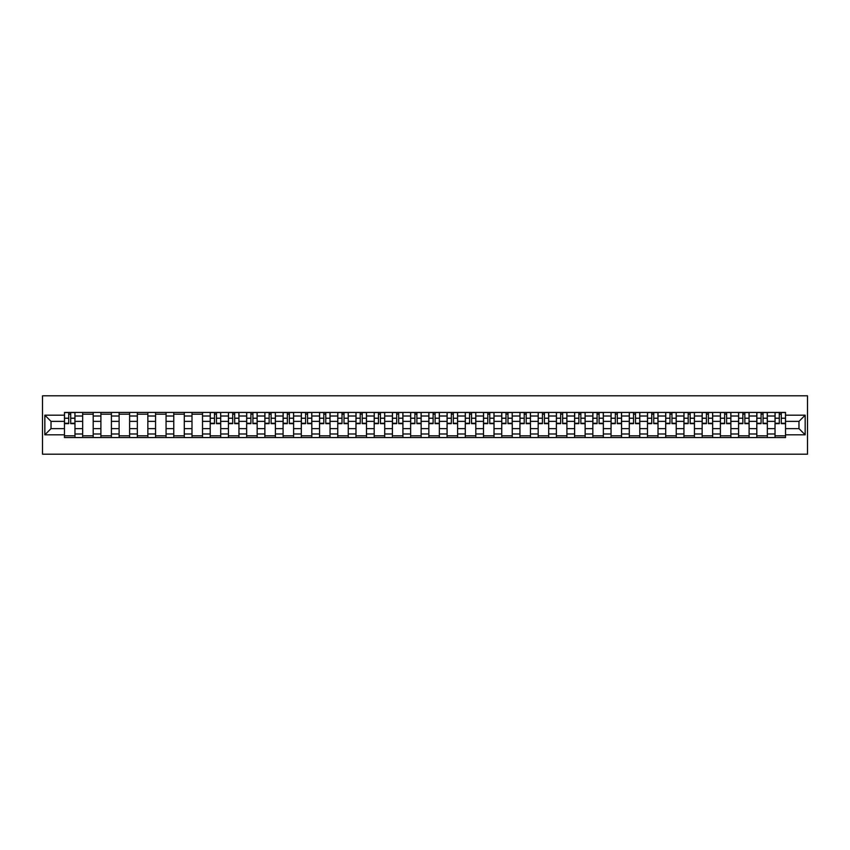 <?xml version="1.0" encoding="UTF-8"?>
<svg xmlns="http://www.w3.org/2000/svg" width="850" height="850" viewBox="0 0 850 850"><rect width="100%" height="100%" fill="white"/><g stroke="black" fill="none" stroke-linecap="round" stroke-linejoin="round"><path stroke-width="1.27" d="M42.5 454.197L807.5 454.197L807.5 395.803L42.5 395.803L42.5 454.197M82.673 437.559L82.673 416.011L74.97 416.011L74.97 437.559M74.97 416.011L74.97 412.441M82.673 416.011L82.673 412.441M93.192 412.441L93.192 437.559M100.895 437.559L100.895 412.441M111.403 412.441L111.403 437.559M119.117 437.559L119.117 412.441M129.625 412.441L129.625 437.559M137.339 437.559L137.339 412.441M147.847 412.441L147.847 437.559M155.561 437.559L155.561 412.441M166.069 412.441L166.069 437.559M173.772 437.559L173.772 412.441M184.291 412.441L184.291 437.559M191.994 437.559L191.994 412.441M202.512 412.441L202.512 437.559M210.216 437.559L210.216 412.441M220.724 412.441L220.724 437.559M228.438 437.559L228.438 412.441M238.946 412.441L238.946 437.559M246.659 437.559L246.659 412.441M257.168 412.441L257.168 437.559M264.871 437.559L264.871 412.441M275.389 412.441L275.389 437.559M283.092 437.559L283.092 412.441M293.611 412.441L293.611 437.559M301.314 437.559L301.314 412.441M311.822 412.441L311.822 437.559M319.536 437.559L319.536 412.441M330.044 412.441L330.044 437.559M337.758 437.559L337.758 412.441M348.266 412.441L348.266 437.559M355.98 437.559L355.98 412.441M366.488 412.441L366.488 437.559M374.191 437.559L374.191 412.441M384.71 412.441L384.71 437.559M392.413 437.559L392.413 412.441M402.921 412.441L402.921 437.559M410.635 437.559L410.635 412.441M421.143 412.441L421.143 437.559M428.857 437.559L428.857 412.441M439.365 412.441L439.365 437.559M447.079 437.559L447.079 412.441M457.587 412.441L457.587 437.559M465.29 437.559L465.29 412.441M475.809 412.441L475.809 437.559M483.512 437.559L483.512 412.441M494.02 412.441L494.02 437.559M501.734 437.559L501.734 412.441M512.242 412.441L512.242 437.559M519.956 437.559L519.956 412.441M530.464 412.441L530.464 437.559M538.178 437.559L538.178 412.441M548.686 412.441L548.686 437.559M556.389 437.559L556.389 412.441M566.907 412.441L566.907 437.559M574.611 437.559L574.611 412.441M585.129 412.441L585.129 437.559M592.832 437.559L592.832 412.441M603.341 412.441L603.341 437.559M611.054 437.559L611.054 412.441M621.562 412.441L621.562 437.559M629.276 437.559L629.276 412.441M639.784 412.441L639.784 437.559M647.487 437.559L647.487 412.441M658.006 412.441L658.006 437.559M665.709 437.559L665.709 412.441M676.228 412.441L676.228 437.559M683.931 437.559L683.931 412.441M694.439 412.441L694.439 437.559M702.153 437.559L702.153 412.441M712.661 412.441L712.661 437.559M720.375 437.559L720.375 412.441M730.883 412.441L730.883 437.559M738.597 437.559L738.597 412.441M749.105 412.441L749.105 437.559M756.808 437.559L756.808 412.441M767.327 412.441L767.327 437.559M775.03 437.559L775.03 412.441M775.03 428.623L767.327 428.623M756.808 428.623L749.105 428.623M738.597 428.623L730.883 428.623M720.375 428.623L712.661 428.623M702.153 428.623L694.439 428.623M683.931 428.623L676.228 428.623M665.709 428.623L658.006 428.623M647.487 428.623L639.784 428.623M629.276 428.623L621.562 428.623M611.054 428.623L603.341 428.623M592.832 428.623L585.129 428.623M574.611 428.623L566.907 428.623M556.389 428.623L548.686 428.623M538.178 428.623L530.464 428.623M519.956 428.623L512.242 428.623M501.734 428.623L494.02 428.623M483.512 428.623L475.809 428.623M465.29 428.623L457.587 428.623M447.079 428.623L439.365 428.623M428.857 428.623L421.143 428.623M410.635 428.623L402.921 428.623M392.413 428.623L384.71 428.623M374.191 428.623L366.488 428.623M355.98 428.623L348.266 428.623M337.758 428.623L330.044 428.623M319.536 428.623L311.822 428.623M301.314 428.623L293.611 428.623M283.092 428.623L275.389 428.623M264.871 428.623L257.168 428.623M246.659 428.623L238.946 428.623M228.438 428.623L220.724 428.623M210.216 428.623L202.512 428.623M191.994 428.623L184.291 428.623M173.772 428.623L166.069 428.623M155.561 428.623L147.847 428.623M137.339 428.623L129.625 428.623M119.117 428.623L111.403 428.623M100.895 428.623L93.192 428.623M82.673 428.623L74.97 428.623M775.03 421.377L767.327 421.377M756.808 421.377L749.105 421.377M738.597 421.377L730.883 421.377M720.375 421.377L712.661 421.377M702.153 421.377L694.439 421.377M683.931 421.377L676.228 421.377M665.709 421.377L658.006 421.377M647.487 421.377L639.784 421.377M629.276 421.377L621.562 421.377M611.054 421.377L603.341 421.377M592.832 421.377L585.129 421.377M574.611 421.377L566.907 421.377M556.389 421.377L548.686 421.377M538.178 421.377L530.464 421.377M519.956 421.377L512.242 421.377M501.734 421.377L494.02 421.377M483.512 421.377L475.809 421.377M465.29 421.377L457.587 421.377M447.079 421.377L439.365 421.377M428.857 421.377L421.143 421.377M410.635 421.377L402.921 421.377M392.413 421.377L384.71 421.377M374.191 421.377L366.488 421.377M355.98 421.377L348.266 421.377M337.758 421.377L330.044 421.377M319.536 421.377L311.822 421.377M301.314 421.377L293.611 421.377M283.092 421.377L275.389 421.377M264.871 421.377L257.168 421.377M246.659 421.377L238.946 421.377M228.438 421.377L220.724 421.377M210.216 421.377L202.512 421.377M191.994 421.377L184.291 421.377M173.772 421.377L166.069 421.377M155.561 421.377L147.847 421.377M137.339 421.377L129.625 421.377M119.117 421.377L111.403 421.377M100.895 421.377L93.192 421.377M82.673 421.377L74.97 421.377M51.021 428.623L64.462 428.623L64.462 421.377L51.021 421.377L51.021 428.623L44.838 434.807L44.838 415.193L64.462 415.193L64.462 421.377M785.538 421.377L785.538 428.623L798.979 428.623L798.979 421.377L785.538 421.377L785.538 412.441L64.462 412.441L64.462 415.193M785.538 415.193L805.162 415.193L805.162 434.807L785.538 434.807L785.538 428.623M64.462 428.623L64.462 437.559L785.538 437.559L785.538 434.807M64.462 434.807L44.838 434.807M74.97 435.806L64.462 435.806M68.723 414.194L70.709 414.194M93.192 435.806L82.673 435.806M82.673 414.194L93.192 414.194M111.403 435.806L100.895 435.806M100.895 414.194L111.403 414.194M129.625 435.806L119.117 435.806M119.117 414.194L129.625 414.194M147.847 435.806L137.339 435.806M137.339 414.194L147.847 414.194M166.069 435.806L155.561 435.806M155.561 414.194L166.069 414.194M184.291 435.806L173.772 435.806M173.772 414.194L184.291 414.194M202.512 435.806L191.994 435.806M191.994 414.194L202.512 414.194M220.724 435.806L210.216 435.806M214.476 414.194L216.463 414.194M238.946 435.806L228.438 435.806M232.698 414.194L234.685 414.194M257.168 435.806L246.659 435.806M250.92 414.194L252.907 414.194M275.389 435.806L264.871 435.806M269.142 414.194L271.129 414.194M293.611 435.806L283.092 435.806M287.353 414.194L289.34 414.194M311.822 435.806L301.314 435.806M305.575 414.194L307.562 414.194M330.044 435.806L319.536 435.806M323.797 414.194L325.784 414.194M348.266 435.806L337.758 435.806M342.019 414.194L344.006 414.194M366.488 435.806L355.98 435.806M360.241 414.194L362.228 414.194M384.71 435.806L374.191 435.806M378.462 414.194L380.439 414.194M402.921 435.806L392.413 435.806M396.674 414.194L398.661 414.194M421.143 435.806L410.635 435.806M414.896 414.194L416.882 414.194M439.365 435.806L428.857 435.806M433.118 414.194L435.104 414.194M457.587 435.806L447.079 435.806M451.339 414.194L453.326 414.194M475.809 435.806L465.29 435.806M469.561 414.194L471.538 414.194M494.02 435.806L483.512 435.806M487.772 414.194L489.759 414.194M512.242 435.806L501.734 435.806M505.994 414.194L507.981 414.194M530.464 435.806L519.956 435.806M524.216 414.194L526.203 414.194M548.686 435.806L538.178 435.806M542.438 414.194L544.425 414.194M566.907 435.806L556.389 435.806M560.66 414.194L562.647 414.194M585.129 435.806L574.611 435.806M578.871 414.194L580.858 414.194M603.341 435.806L592.832 435.806M597.093 414.194L599.08 414.194M621.562 435.806L611.054 435.806M615.315 414.194L617.302 414.194M639.784 435.806L629.276 435.806M633.537 414.194L635.524 414.194M658.006 435.806L647.487 435.806M651.759 414.194L653.746 414.194M676.228 435.806L665.709 435.806M669.97 414.194L671.957 414.194M694.439 435.806L683.931 435.806M688.192 414.194L690.179 414.194M712.661 435.806L702.153 435.806M706.414 414.194L708.401 414.194M730.883 435.806L720.375 435.806M724.636 414.194L726.622 414.194M749.105 435.806L738.597 435.806M742.857 414.194L744.844 414.194M767.327 435.806L756.808 435.806M761.079 414.194L763.056 414.194M785.538 435.806L775.03 435.806M779.291 414.194L781.278 414.194M44.838 415.193L51.021 421.377M798.979 428.623L805.162 434.807M798.979 421.377L805.162 415.193M70.709 423.661L70.709 412.558L74.906 412.558L74.906 423.661L70.709 423.661M68.723 414.078L70.709 414.078M68.723 412.558L64.515 412.558L64.515 423.661L68.723 423.661L68.723 412.558L70.709 412.558M216.463 423.661L216.463 412.558L220.671 412.558L220.671 423.661L216.463 423.661M214.476 414.078L216.463 414.078M214.476 412.558L210.279 412.558L210.279 423.661L214.476 423.661L214.476 412.558L216.463 412.558M234.685 423.661L234.685 412.558L238.893 412.558L238.893 423.661L234.685 423.661M232.698 414.078L234.685 414.078M232.698 412.558L228.491 412.558L228.491 423.661L232.698 423.661L232.698 412.558L234.685 412.558M252.907 423.661L252.907 412.558L257.104 412.558L257.104 423.661L252.907 423.661M250.92 414.078L252.907 414.078M250.92 412.558L246.712 412.558L246.712 423.661L250.92 423.661L250.92 412.558L252.907 412.558M271.129 423.661L271.129 412.558L275.326 412.558L275.326 423.661L271.129 423.661M269.142 414.078L271.129 414.078M269.142 412.558L264.934 412.558L264.934 423.661L269.142 423.661L269.142 412.558L271.129 412.558M289.34 423.661L289.34 412.558L293.547 412.558L293.547 423.661L289.34 423.661M287.353 414.078L289.34 414.078M287.353 412.558L283.156 412.558L283.156 423.661L287.353 423.661L287.353 412.558L289.34 412.558M307.562 423.661L307.562 412.558L311.769 412.558L311.769 423.661L307.562 423.661M305.575 414.078L307.562 414.078M305.575 412.558L301.378 412.558L301.378 423.661L305.575 423.661L305.575 412.558L307.562 412.558M325.784 423.661L325.784 412.558L329.991 412.558L329.991 423.661L325.784 423.661M323.797 414.078L325.784 414.078M323.797 412.558L319.589 412.558L319.589 423.661L323.797 423.661L323.797 412.558L325.784 412.558M344.006 423.661L344.006 412.558L348.213 412.558L348.213 423.661L344.006 423.661M342.019 414.078L344.006 414.078M342.019 412.558L337.811 412.558L337.811 423.661L342.019 423.661L342.019 412.558L344.006 412.558M362.228 423.661L362.228 412.558L366.424 412.558L366.424 423.661L362.228 423.661M360.241 414.078L362.228 414.078M360.241 412.558L356.033 412.558L356.033 423.661L360.241 423.661L360.241 412.558L362.228 412.558M380.439 423.661L380.439 412.558L384.646 412.558L384.646 423.661L380.439 423.661M378.462 414.078L380.439 414.078M378.462 412.558L374.255 412.558L374.255 423.661L378.462 423.661L378.462 412.558L380.439 412.558M398.661 423.661L398.661 412.558L402.868 412.558L402.868 423.661L398.661 423.661M396.674 414.078L398.661 414.078M396.674 412.558L392.477 412.558L392.477 423.661L396.674 423.661L396.674 412.558L398.661 412.558M416.882 423.661L416.882 412.558L421.09 412.558L421.09 423.661L416.882 423.661M414.896 414.078L416.882 414.078M414.896 412.558L410.688 412.558L410.688 423.661L414.896 423.661L414.896 412.558L416.882 412.558M435.104 423.661L435.104 412.558L439.312 412.558L439.312 423.661L435.104 423.661M433.118 414.078L435.104 414.078M433.118 412.558L428.91 412.558L428.91 423.661L433.118 423.661L433.118 412.558L435.104 412.558M453.326 423.661L453.326 412.558L457.523 412.558L457.523 423.661L453.326 423.661M451.339 414.078L453.326 414.078M451.339 412.558L447.132 412.558L447.132 423.661L451.339 423.661L451.339 412.558L453.326 412.558M471.538 423.661L471.538 412.558L475.745 412.558L475.745 423.661L471.538 423.661M469.561 414.078L471.538 414.078M469.561 412.558L465.354 412.558L465.354 423.661L469.561 423.661L469.561 412.558L471.538 412.558M489.759 423.661L489.759 412.558L493.967 412.558L493.967 423.661L489.759 423.661M487.772 414.078L489.759 414.078M487.772 412.558L483.576 412.558L483.576 423.661L487.772 423.661L487.772 412.558L489.759 412.558M507.981 423.661L507.981 412.558L512.189 412.558L512.189 423.661L507.981 423.661M505.994 414.078L507.981 414.078M505.994 412.558L501.787 412.558L501.787 423.661L505.994 423.661L505.994 412.558L507.981 412.558M526.203 423.661L526.203 412.558L530.411 412.558L530.411 423.661L526.203 423.661M524.216 414.078L526.203 414.078M524.216 412.558L520.009 412.558L520.009 423.661L524.216 423.661L524.216 412.558L526.203 412.558M544.425 423.661L544.425 412.558L548.622 412.558L548.622 423.661L544.425 423.661M542.438 414.078L544.425 414.078M542.438 412.558L538.231 412.558L538.231 423.661L542.438 423.661L542.438 412.558L544.425 412.558M562.647 423.661L562.647 412.558L566.844 412.558L566.844 423.661L562.647 423.661M560.66 414.078L562.647 414.078M560.66 412.558L556.452 412.558L556.452 423.661L560.66 423.661L560.66 412.558L562.647 412.558M580.858 423.661L580.858 412.558L585.066 412.558L585.066 423.661L580.858 423.661M578.871 414.078L580.858 414.078M578.871 412.558L574.674 412.558L574.674 423.661L578.871 423.661L578.871 412.558L580.858 412.558M599.08 423.661L599.08 412.558L603.287 412.558L603.287 423.661L599.08 423.661M597.093 414.078L599.08 414.078M597.093 412.558L592.896 412.558L592.896 423.661L597.093 423.661L597.093 412.558L599.08 412.558M617.302 423.661L617.302 412.558L621.509 412.558L621.509 423.661L617.302 423.661M615.315 414.078L617.302 414.078M615.315 412.558L611.107 412.558L611.107 423.661L615.315 423.661L615.315 412.558L617.302 412.558M635.524 423.661L635.524 412.558L639.721 412.558L639.721 423.661L635.524 423.661M633.537 414.078L635.524 414.078M633.537 412.558L629.329 412.558L629.329 423.661L633.537 423.661L633.537 412.558L635.524 412.558M653.746 423.661L653.746 412.558L657.942 412.558L657.942 423.661L653.746 423.661M651.759 414.078L653.746 414.078M651.759 412.558L647.551 412.558L647.551 423.661L651.759 423.661L651.759 412.558L653.746 412.558M671.957 423.661L671.957 412.558L676.164 412.558L676.164 423.661L671.957 423.661M669.97 414.078L671.957 414.078M669.97 412.558L665.773 412.558L665.773 423.661L669.97 423.661L669.97 412.558L671.957 412.558M690.179 423.661L690.179 412.558L694.386 412.558L694.386 423.661L690.179 423.661M688.192 414.078L690.179 414.078M688.192 412.558L683.995 412.558L683.995 423.661L688.192 423.661L688.192 412.558L690.179 412.558M708.401 423.661L708.401 412.558L712.608 412.558L712.608 423.661L708.401 423.661M706.414 414.078L708.401 414.078M706.414 412.558L702.206 412.558L702.206 423.661L706.414 423.661L706.414 412.558L708.401 412.558M726.622 423.661L726.622 412.558L730.83 412.558L730.83 423.661L726.622 423.661M724.636 414.078L726.622 414.078M724.636 412.558L720.428 412.558L720.428 423.661L724.636 423.661L724.636 412.558L726.622 412.558M744.844 423.661L744.844 412.558L749.041 412.558L749.041 423.661L744.844 423.661M742.857 414.078L744.844 414.078M742.857 412.558L738.65 412.558L738.65 423.661L742.857 423.661L742.857 412.558L744.844 412.558M763.056 423.661L763.056 412.558L767.263 412.558L767.263 423.661L763.056 423.661M761.079 414.078L763.056 414.078M761.079 412.558L756.872 412.558L756.872 423.661L761.079 423.661L761.079 412.558L763.056 412.558M781.278 423.661L781.278 412.558L785.485 412.558L785.485 423.661L781.278 423.661M779.291 414.078L781.278 414.078M779.291 412.558L775.094 412.558L775.094 423.661L779.291 423.661L779.291 412.558L781.278 412.558M756.808 416.011L749.105 416.011M738.597 416.011L730.883 416.011M720.375 416.011L712.661 416.011M702.153 416.011L694.439 416.011M683.931 416.011L676.228 416.011M665.709 416.011L658.006 416.011M647.487 416.011L639.784 416.011M629.276 416.011L621.562 416.011M611.054 416.011L603.341 416.011M592.832 416.011L585.129 416.011M574.611 416.011L566.907 416.011M556.389 416.011L548.686 416.011M538.178 416.011L530.464 416.011M519.956 416.011L512.242 416.011M501.734 416.011L494.02 416.011M483.512 416.011L475.809 416.011M465.29 416.011L457.587 416.011M447.079 416.011L439.365 416.011M428.857 416.011L421.143 416.011M410.635 416.011L402.921 416.011M392.413 416.011L384.71 416.011M374.191 416.011L366.488 416.011M355.98 416.011L348.266 416.011M337.758 416.011L330.044 416.011M319.536 416.011L311.822 416.011M301.314 416.011L293.611 416.011M283.092 416.011L275.389 416.011M264.871 416.011L257.168 416.011M246.659 416.011L238.946 416.011M228.438 416.011L220.724 416.011M210.216 416.011L202.512 416.011M191.994 416.011L184.291 416.011M173.772 416.011L166.069 416.011M155.561 416.011L147.847 416.011M137.339 416.011L129.625 416.011M119.117 416.011L111.403 416.011M100.895 416.011L93.192 416.011M775.03 416.011L767.327 416.011M756.808 433.989L749.105 433.989M738.597 433.989L730.883 433.989M720.375 433.989L712.661 433.989M702.153 433.989L694.439 433.989M683.931 433.989L676.228 433.989M665.709 433.989L658.006 433.989M647.487 433.989L639.784 433.989M629.276 433.989L621.562 433.989M611.054 433.989L603.341 433.989M592.832 433.989L585.129 433.989M574.611 433.989L566.907 433.989M556.389 433.989L548.686 433.989M538.178 433.989L530.464 433.989M519.956 433.989L512.242 433.989M501.734 433.989L494.02 433.989M483.512 433.989L475.809 433.989M465.29 433.989L457.587 433.989M447.079 433.989L439.365 433.989M428.857 433.989L421.143 433.989M410.635 433.989L402.921 433.989M392.413 433.989L384.71 433.989M374.191 433.989L366.488 433.989M355.98 433.989L348.266 433.989M337.758 433.989L330.044 433.989M319.536 433.989L311.822 433.989M301.314 433.989L293.611 433.989M283.092 433.989L275.389 433.989M264.871 433.989L257.168 433.989M246.659 433.989L238.946 433.989M228.438 433.989L220.724 433.989M210.216 433.989L202.512 433.989M191.994 433.989L184.291 433.989M173.772 433.989L166.069 433.989M155.561 433.989L147.847 433.989M137.339 433.989L129.625 433.989M119.117 433.989L111.403 433.989M100.895 433.989L93.192 433.989M82.673 433.989L74.97 433.989M775.03 433.989L767.327 433.989M70.709 423.257L74.906 423.257M70.709 418.232L74.906 418.232M64.515 423.257L68.723 423.257M64.515 418.232L68.723 418.232M216.463 423.257L220.671 423.257M216.463 418.232L220.671 418.232M210.279 423.257L214.476 423.257M210.279 418.232L214.476 418.232M234.685 423.257L238.893 423.257M234.685 418.232L238.893 418.232M228.491 423.257L232.698 423.257M228.491 418.232L232.698 418.232M252.907 423.257L257.104 423.257M252.907 418.232L257.104 418.232M246.712 423.257L250.92 423.257M246.712 418.232L250.92 418.232M271.129 423.257L275.326 423.257M271.129 418.232L275.326 418.232M264.934 423.257L269.142 423.257M264.934 418.232L269.142 418.232M289.34 423.257L293.547 423.257M289.34 418.232L293.547 418.232M283.156 423.257L287.353 423.257M283.156 418.232L287.353 418.232M307.562 423.257L311.769 423.257M307.562 418.232L311.769 418.232M301.378 423.257L305.575 423.257M301.378 418.232L305.575 418.232M325.784 423.257L329.991 423.257M325.784 418.232L329.991 418.232M319.589 423.257L323.797 423.257M319.589 418.232L323.797 418.232M344.006 423.257L348.213 423.257M344.006 418.232L348.213 418.232M337.811 423.257L342.019 423.257M337.811 418.232L342.019 418.232M362.228 423.257L366.424 423.257M362.228 418.232L366.424 418.232M356.033 423.257L360.241 423.257M356.033 418.232L360.241 418.232M380.439 423.257L384.646 423.257M380.439 418.232L384.646 418.232M374.255 423.257L378.462 423.257M374.255 418.232L378.462 418.232M398.661 423.257L402.868 423.257M398.661 418.232L402.868 418.232M392.477 423.257L396.674 423.257M392.477 418.232L396.674 418.232M416.882 423.257L421.09 423.257M416.882 418.232L421.09 418.232M410.688 423.257L414.896 423.257M410.688 418.232L414.896 418.232M435.104 423.257L439.312 423.257M435.104 418.232L439.312 418.232M428.91 423.257L433.118 423.257M428.91 418.232L433.118 418.232M453.326 423.257L457.523 423.257M453.326 418.232L457.523 418.232M447.132 423.257L451.339 423.257M447.132 418.232L451.339 418.232M471.538 423.257L475.745 423.257M471.538 418.232L475.745 418.232M465.354 423.257L469.561 423.257M465.354 418.232L469.561 418.232M489.759 423.257L493.967 423.257M489.759 418.232L493.967 418.232M483.576 423.257L487.772 423.257M483.576 418.232L487.772 418.232M507.981 423.257L512.189 423.257M507.981 418.232L512.189 418.232M501.787 423.257L505.994 423.257M501.787 418.232L505.994 418.232M526.203 423.257L530.411 423.257M526.203 418.232L530.411 418.232M520.009 423.257L524.216 423.257M520.009 418.232L524.216 418.232M544.425 423.257L548.622 423.257M544.425 418.232L548.622 418.232M538.231 423.257L542.438 423.257M538.231 418.232L542.438 418.232M562.647 423.257L566.844 423.257M562.647 418.232L566.844 418.232M556.452 423.257L560.66 423.257M556.452 418.232L560.66 418.232M580.858 423.257L585.066 423.257M580.858 418.232L585.066 418.232M574.674 423.257L578.871 423.257M574.674 418.232L578.871 418.232M599.08 423.257L603.287 423.257M599.08 418.232L603.287 418.232M592.896 423.257L597.093 423.257M592.896 418.232L597.093 418.232M617.302 423.257L621.509 423.257M617.302 418.232L621.509 418.232M611.107 423.257L615.315 423.257M611.107 418.232L615.315 418.232M635.524 423.257L639.721 423.257M635.524 418.232L639.721 418.232M629.329 423.257L633.537 423.257M629.329 418.232L633.537 418.232M653.746 423.257L657.942 423.257M653.746 418.232L657.942 418.232M647.551 423.257L651.759 423.257M647.551 418.232L651.759 418.232M671.957 423.257L676.164 423.257M671.957 418.232L676.164 418.232M665.773 423.257L669.97 423.257M665.773 418.232L669.97 418.232M690.179 423.257L694.386 423.257M690.179 418.232L694.386 418.232M683.995 423.257L688.192 423.257M683.995 418.232L688.192 418.232M708.401 423.257L712.608 423.257M708.401 418.232L712.608 418.232M702.206 423.257L706.414 423.257M702.206 418.232L706.414 418.232M726.622 423.257L730.83 423.257M726.622 418.232L730.83 418.232M720.428 423.257L724.636 423.257M720.428 418.232L724.636 418.232M744.844 423.257L749.041 423.257M744.844 418.232L749.041 418.232M738.65 423.257L742.857 423.257M738.65 418.232L742.857 418.232M763.056 423.257L767.263 423.257M763.056 418.232L767.263 418.232M756.872 423.257L761.079 423.257M756.872 418.232L761.079 418.232M781.278 423.257L785.485 423.257M781.278 418.232L785.485 418.232M775.094 423.257L779.291 423.257M775.094 418.232L779.291 418.232"/></g></svg>
